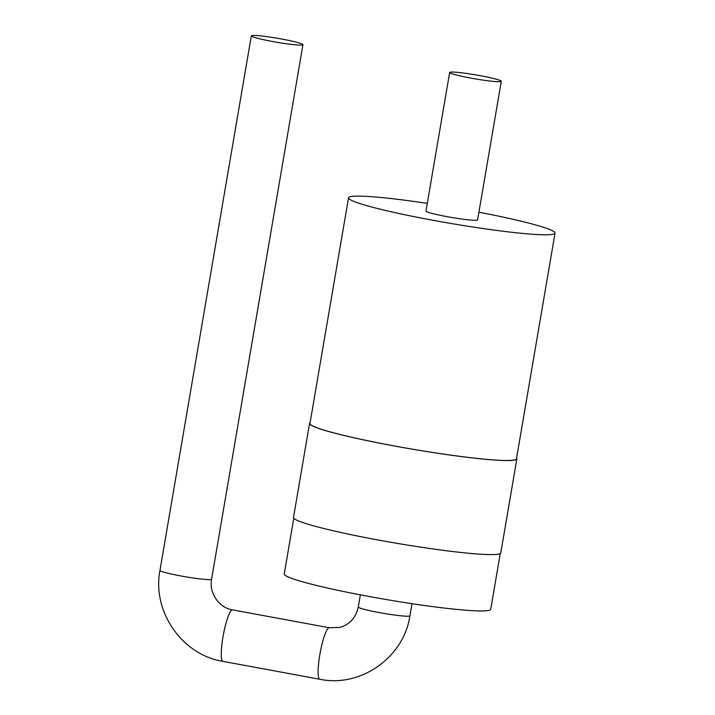 <?xml version="1.0" encoding="UTF-8"?>
<svg xmlns="http://www.w3.org/2000/svg" width="715" height="715" viewBox="0 0 715 715"><rect width="100%" height="100%" fill="white"/><g stroke="black" fill="none" stroke-linecap="round" stroke-linejoin="round"><path stroke-width="1.07" d="M302.517 44.956A26.187 2.011 -170.3 0 1 274.596 41.863A26.187 2.011 -170.3 0 1 251.331 35.857A26.187 2.011 -170.3 0 1 277.483 38.288A26.187 2.011 -170.3 0 1 302.954 44.679A26.187 2.011 -170.3 0 1 302.517 44.956M293.776 518.223L284.248 573.948A104.748 8.035 9.7 0 0 377.323 597.981A104.748 8.035 9.7 0 0 489.006 610.342A104.748 8.035 9.7 0 0 490.74 609.251L500.268 553.526M310.087 422.797A105.15 8.071 9.7 0 0 309.568 423.432L293.499 517.463A105.15 8.071 9.7 0 0 386.931 541.586A105.15 8.071 9.7 0 0 499.043 553.991A105.15 8.071 9.7 0 0 500.786 552.892L516.856 458.86A105.15 8.071 9.7 0 0 516.579 458.1M309.568 423.432A105.15 8.071 9.7 0 0 403.01 447.554A105.15 8.071 9.7 0 0 515.113 459.959A105.15 8.071 9.7 0 0 516.856 458.86M427.293 203.382A104.748 8.035 9.7 0 0 348.545 197.814L309.961 423.495A104.748 8.035 9.7 0 0 403.046 447.527A104.748 8.035 9.7 0 0 514.72 459.879A104.748 8.035 9.7 0 0 516.462 458.789L555.037 233.108A104.748 8.035 9.7 0 0 478.916 212.203M348.545 197.814A104.748 8.035 9.7 0 0 441.62 221.847A104.748 8.035 9.7 0 0 553.303 234.198A104.748 8.035 9.7 0 0 555.037 233.108M449.663 72.474L425.979 211.05A26.187 2.011 9.7 0 0 451.451 217.44A26.187 2.011 9.7 0 0 477.602 219.871L501.287 81.296A26.187 2.011 9.7 0 0 478.022 75.29A26.187 2.011 9.7 0 0 450.101 72.197A26.187 2.011 9.7 0 0 449.663 72.474A26.187 2.011 9.7 0 0 475.135 78.864A26.187 2.011 9.7 0 0 501.287 81.296M302.954 44.679L211.586 579.195A26.187 2.011 -170.3 0 1 211.148 579.472A26.187 2.011 -170.3 0 1 183.237 576.379A26.187 2.011 -170.3 0 1 159.963 570.373L251.331 35.857M159.963 570.373C151.893 611.334 181.985 654.877 222.982 661.375A26.187 4.442 -79.5 0 1 223.178 635.823A26.187 4.442 -79.5 0 1 232.134 609.886A26.187 4.442 -79.5 0 1 232.482 609.877C219.344 607.965 208.78 593.146 211.586 579.195M232.482 609.877L329.311 627.752A26.187 4.442 100.5 0 0 328.954 627.761A26.187 4.442 100.5 0 0 320.007 653.698A26.187 4.442 100.5 0 0 319.802 679.25L222.982 661.375M319.802 679.25C360.646 687.901 403.93 657.371 409.918 615.812A26.187 2.011 -170.3 0 1 383.776 613.381A26.187 2.011 -170.3 0 1 358.295 606.981C355.9 617.733 349.733 624.544 339.804 627.404L329.311 627.752M409.918 615.812L411.992 603.683M358.295 606.981L360.369 594.853"/></g></svg>
